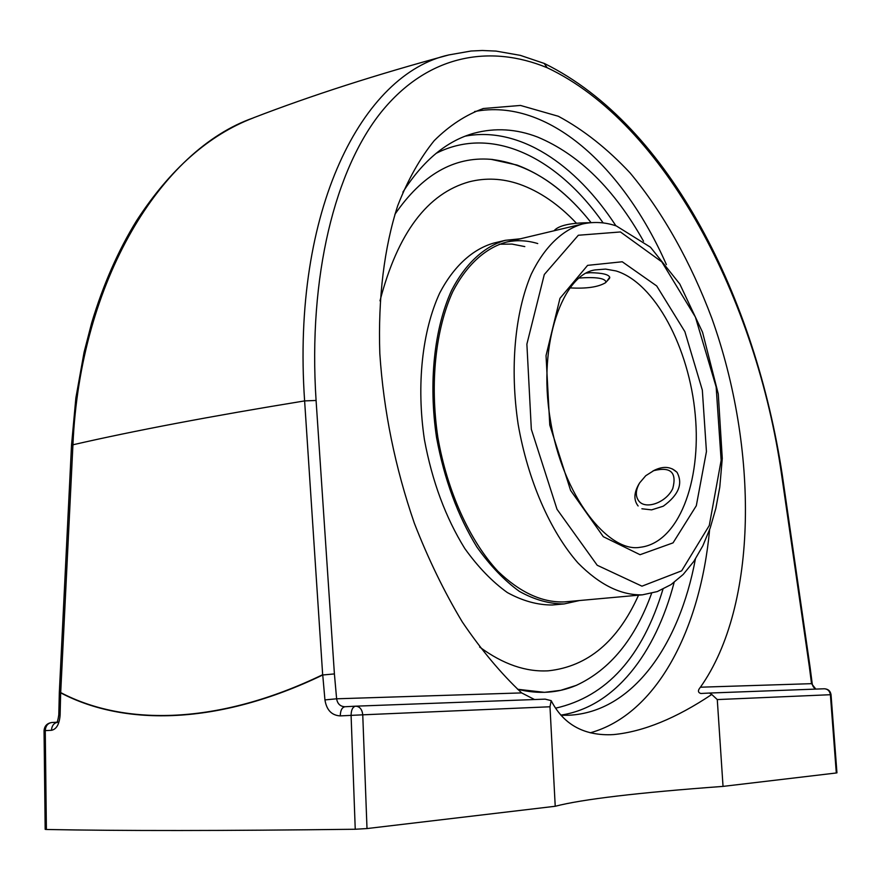 <?xml version="1.0" encoding="UTF-8"?>
<svg xmlns="http://www.w3.org/2000/svg" width="881" height="881" viewBox="0 0 881 881"><rect width="100%" height="100%" fill="white"/><g stroke="black" fill="none" stroke-linecap="round" stroke-linejoin="round"><path stroke-width="1.32" d="M534.536 699.536L521.64 692.907C500.926 673.436 481.136 649.76 462.272 621.898C444.266 591.911 428.309 559.061 414.389 523.358C395.129 467.503 383.598 410.898 379.821 353.545C377.949 297.866 384.281 247.275 397.683 205.802C407.793 179.922 419.984 158.195 434.245 140.608C449.442 125.531 465.829 114.827 483.405 108.506L520.484 105.445L558.334 116.27C583.409 129.727 607.35 148.636 630.146 172.995C663.107 212.618 690.891 262.538 711.76 318.085C758.464 448.572 758.31 605.335 700.428 687.202C697.686 690.407 697.818 692.51 700.824 693.49L709.436 693.05L711.76 694.47C676.179 718.268 643.515 731.626 613.771 734.567L610.423 734.732C582.936 735.294 563.179 723.929 551.176 700.637L545.152 699.14L355.847 706.177M590.237 732.816C656.94 714.37 700.395 629.133 709.623 529.613M666.388 264.608C623.396 166.85 547.894 97.196 474.584 111.546M643.537 241.229C614.288 189.14 579.015 154.428 537.729 137.106C516.387 128.868 495.144 127.569 474.022 133.229C446.865 140.751 423.144 160.397 402.87 192.168M561.01 715.295L569.082 715.229C632.492 712.046 679.339 645.377 695.395 559.028M711.76 694.459L717.277 699.58L723.037 786.392C638.097 792.625 582.165 799.243 555.228 806.269L549.986 706.771L551.176 700.626M57.981 722.156L58.036 722.156C54.005 722.827 51.825 725.537 51.472 730.305C56.516 729.259 59.401 724.171 60.117 715.053L60.657 692.84C124.805 726.616 218.818 725.096 322.743 674.989L334.406 673.921L316.081 400.459L304.617 400.91C211.517 416.085 134.286 430.699 72.936 444.784L71.515 445.235L75.876 397.871L84.091 352.213L91.69 322.809C103.231 284.574 118.197 250.523 136.599 220.668C170.099 169.108 209.006 134.848 253.321 117.911C161.829 149.726 80.072 279.982 72.936 444.784L60.701 692.587C124.838 726.351 218.796 724.821 322.666 674.714L304.617 400.91C291.413 209.458 362.719 73.575 448.881 54.919L448.936 54.908C376.484 74.522 311.323 95.5 253.442 117.812M316.081 400.459C307.965 275.797 335.298 169.207 381.363 111.92C427.759 54.666 489.748 44.028 547.167 67.727L544.172 63.399M521.64 692.907L336.619 698.798L334.406 673.921L322.743 674.989L324.935 699.899C326.587 710.075 331.697 715.405 340.286 715.901L351.09 715.372L355.241 829.252C223.565 830.849 120.62 830.926 46.396 829.484L45.261 730.624L51.472 730.305M815.839 689.096L811.533 683.667L700.428 687.202M717.277 699.58L830.387 694.713L836.3 772.978L836.95 772.846L831.036 694.691C830.376 690.968 828.151 688.997 824.352 688.777L709.535 693.039M836.3 772.978L723.037 786.392M545.152 699.14L355.726 706.177C359.8 706.529 362.146 709.414 362.752 714.821L351.09 715.372C351.189 709.91 352.708 706.848 355.649 706.177L344.934 706.738C341.938 707.41 340.396 710.46 340.286 715.901M324.935 699.899L336.619 698.798C337.489 703.842 340.253 706.485 344.889 706.738L355.649 706.177M555.228 806.269L367.003 828.558L362.752 714.821L549.986 706.771M355.241 829.252L367.003 828.558M44.05 730.69L45.261 730.624C45.614 725.878 47.805 723.169 51.836 722.508L56.902 722.222L51.836 722.508C47.067 723.224 44.468 725.944 44.05 730.69L45.173 829.351L46.396 829.484M544.513 692.345L517.565 689.261C538.423 694.415 557.981 693.116 576.262 685.374C609.982 669.791 635.102 639.099 651.61 593.309C635.091 639.132 609.96 669.824 576.207 685.396L560.723 690.319L544.513 692.345M490.574 159.307C453.924 156.444 422.021 174.801 394.864 214.38C422.021 174.801 453.924 156.444 490.574 159.307C527.433 163.437 560.944 184.547 591.107 222.662C568.741 194.371 544.018 175.165 516.927 165.033L491.235 159.362M586.372 273.121L590.325 272.681C602.395 272.934 608.87 274.498 609.762 277.383L609.52 278.33M609.74 277.196L606.8 281.347M672.434 468.956L676.971 472.249C683.216 483.68 678.656 495.001 663.283 506.19L651.621 509.868L641.886 508.778M652.887 471.027C662.688 465.763 670.782 466.247 677.17 472.491M537.74 243.563C527.003 240.304 516.409 239.852 505.958 242.22C485.145 248.2 466.567 265.071 452.746 291.71C435.544 329.351 429.752 383.092 437.868 437.461C447.306 491.62 469.76 540.89 497.974 571.34C519.966 592.428 542.024 602.626 564.137 601.921L642.458 594.829L657.303 591.569L670.981 584.643L683.204 574.445L693.843 561.373L702.851 545.791L710.196 528.005L715.846 508.348L719.777 487.16L722.277 458.428L718.268 393.939L702.553 332.258L679.813 284.056L650.475 247.209L616.337 225.943C605.049 222.133 593.761 221.483 582.473 224.005C562.331 229.842 544.447 246.955 531.243 274.211C514.867 312.766 509.725 368.137 518.149 424.323C527.862 480.299 550.218 531.331 577.936 562.915C599.532 584.797 621.028 595.435 642.458 594.829M520.385 238.784L505.364 240.304C484.352 246.35 465.586 263.408 451.612 290.334C434.234 328.382 428.364 382.706 436.569 437.67C444.31 479.462 457.779 515.947 476.962 547.123C490.221 565.767 504.361 580.524 519.394 591.393C534.58 599.818 549.513 603.992 564.181 603.926L579.467 600.534M524.801 246.592L511.971 244.081L499.23 244.224M576.361 223.157C558.631 204.359 539.679 191.375 519.482 184.228C502.644 178.425 485.949 177.599 469.408 181.761C427.494 193.313 397.683 233.013 379.986 300.839M479.638 647.028C503.04 664.23 525.99 672.159 548.511 670.793C587.825 666.499 617.845 641.291 638.538 595.182M505.364 240.304L493.756 243.079C472.645 249.147 453.781 266.161 439.718 292.999C422.219 330.893 416.261 384.975 424.422 439.652C432.13 481.235 445.588 517.532 464.805 548.544C478.086 567.078 492.27 581.746 507.335 592.55C522.576 600.919 537.564 605.071 552.299 604.994L564.181 603.926M579.015 278.033C595.997 276.854 604.994 278.176 605.985 281.997L605.522 282.724C598.221 287.118 586.306 288.836 569.765 287.878M590.292 222.728C570.635 222.75 558.543 225.437 554.039 230.778M638.901 501.124C635.256 496.245 635.509 490.166 639.65 482.876L645.74 475.718L653.702 470.663C670.639 466.445 677.004 472.403 672.776 488.526C666.377 502.445 645.894 509.956 638.901 501.124M639.65 482.876L638.791 484.297C633.946 492.82 633.648 499.956 637.899 505.694L638.141 505.969M831.036 694.691L830.387 694.713C829.759 690.979 827.755 689.008 824.352 688.777L709.436 693.05M71.515 445.235L59.324 692.521L60.701 692.587L59.324 692.521M547.167 67.727C664.781 123.109 756.779 299.518 781.601 474.771L782.295 475.057M781.601 474.771L809.309 666.465L809.98 666.454L809.309 666.465L811.533 683.667L812.216 683.722L809.991 666.543M58.036 722.156L56.593 722.607C57.265 722.618 58.003 720.041 58.796 714.865L60.117 715.053M436.051 153.393C492.49 124.662 557.585 157.798 603.166 222.926M662.964 589.213C642.414 657.006 606.624 696.662 555.57 708.181M560.845 715.108C614.663 707.091 655.64 653.471 674.119 582.429M615.907 225.8C575.557 163.91 519.151 125.983 465.267 136.148M616.028 270.941C654.99 282.856 689.283 347.918 695.252 414.918C701.606 481.918 678.403 543.07 640.113 547.288C608.892 553.136 562.155 496.399 550.273 419.213C537.223 342.213 563.719 273.903 595.237 269.905L605.544 269.09L616.028 270.941M620.433 231.956L661.829 261.888L695.395 317.039L716.154 386.968L721.143 460.345L709.293 525.472L681.652 570.833L641.963 586.173L597.208 565.261L557.012 509.284L531.331 429.256L526.882 344.141L544.304 274.509L578.332 235.249L620.433 231.956M622.239 261.767L587.605 265.357L559.964 298.34L546.033 355.605L549.777 425.038L570.602 490.409L603.298 536.683L640.058 554.711L673.04 542.872L696.309 505.738L706.441 451.546L702.333 390.129L684.878 331.652L656.697 285.951L622.239 261.767M483.405 108.506L482.524 108.77M544.326 63.465L520.33 55.36L496.025 51.087L482.281 50.492L471.071 51.021L448.881 54.919M544.458 63.52C670.628 125.785 755.667 299.617 782.295 475.035L809.969 666.443M816.004 689.096C813.912 688.105 812.656 686.31 812.216 683.722M58.796 714.865L59.324 692.719M474.022 133.229L473.163 133.472M576.262 685.374L576.967 685.077M492.754 159.483L491.367 159.373M505.419 242.352L582.473 224.005M546.87 670.904L548.511 670.793M467.822 182.191L468.659 181.96M605.522 282.724L609.101 278.881M653.702 470.663L655.222 470.014"/></g></svg>
